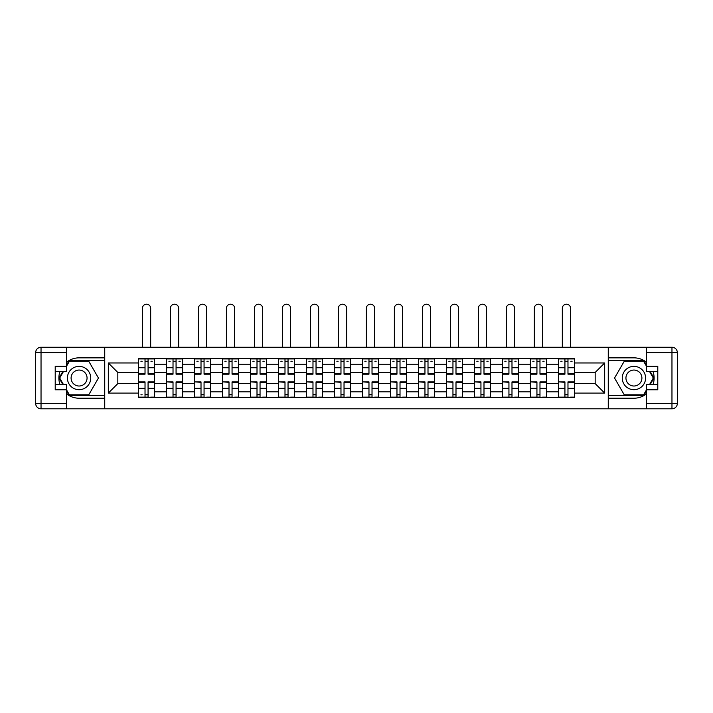 <?xml version="1.0" encoding="UTF-8"?>
<svg xmlns="http://www.w3.org/2000/svg" width="713" height="713" viewBox="0 0 713 713"><rect width="100%" height="100%" fill="white"/><g stroke="black" fill="none" stroke-linecap="round" stroke-linejoin="round"><path stroke-width="1.07" d="M66.692 393.977A20.187 20.187 0 0 0 79.072 398.219L104.561 398.219L104.561 408.807L608.439 408.807L608.439 398.219L633.928 398.219A20.187 20.187 0 0 0 646.308 393.977M646.308 362.088A20.187 20.187 0 0 0 633.928 357.846L608.439 357.846L608.439 347.258L104.561 347.258L104.561 357.846L79.072 357.846A20.187 20.187 0 0 0 66.692 362.088M166.468 397.328L166.468 364.218L154.623 364.218L154.623 397.328M154.623 364.218L154.623 358.746M166.468 364.218L166.468 358.746M182.617 358.746L182.617 397.328M194.462 397.328L194.462 358.746M210.611 358.746L210.611 397.328M222.456 397.328L222.456 358.746M238.605 358.746L238.605 397.328M250.45 397.328L250.45 358.746M266.6 358.746L266.6 397.328M278.444 397.328L278.444 358.746M294.594 358.746L294.594 397.328M306.438 397.328L306.438 358.746M322.588 358.746L322.588 397.328M334.424 397.328L334.424 358.746M350.582 358.746L350.582 397.328M362.418 397.328L362.418 358.746M378.576 358.746L378.576 397.328M390.412 397.328L390.412 358.746M406.562 358.746L406.562 397.328M418.406 397.328L418.406 358.746M434.556 358.746L434.556 397.328M446.4 397.328L446.4 358.746M462.55 358.746L462.55 397.328M474.395 397.328L474.395 358.746M490.544 358.746L490.544 397.328M502.389 397.328L502.389 358.746M518.538 358.746L518.538 397.328M530.383 397.328L530.383 358.746M546.532 358.746L546.532 397.328M558.377 397.328L558.377 358.746M558.377 383.594L546.532 383.594M530.383 383.594L518.538 383.594M502.389 383.594L490.544 383.594M474.395 383.594L462.55 383.594M446.4 383.594L434.556 383.594M418.406 383.594L406.562 383.594M390.412 383.594L378.576 383.594M362.418 383.594L350.582 383.594M334.424 383.594L322.588 383.594M306.438 383.594L294.594 383.594M278.444 383.594L266.6 383.594M250.45 383.594L238.605 383.594M222.456 383.594L210.611 383.594M194.462 383.594L182.617 383.594M166.468 383.594L154.623 383.594M558.377 372.471L546.532 372.471M530.383 372.471L518.538 372.471M502.389 372.471L490.544 372.471M474.395 372.471L462.55 372.471M446.4 372.471L434.556 372.471M418.406 372.471L406.562 372.471M390.412 372.471L378.576 372.471M362.418 372.471L350.582 372.471M334.424 372.471L322.588 372.471M306.438 372.471L294.594 372.471M278.444 372.471L266.6 372.471M250.45 372.471L238.605 372.471M222.456 372.471L210.611 372.471M194.462 372.471L182.617 372.471M166.468 372.471L154.623 372.471M117.832 383.594L138.474 383.594L138.474 372.471L117.832 372.471L117.832 383.594L108.323 393.104L108.323 362.962L138.474 362.962L138.474 372.471M574.526 372.471L574.526 383.594L595.168 383.594L595.168 372.471L574.526 372.471L574.526 358.746L138.474 358.746L138.474 362.962M574.526 362.962L604.677 362.962L604.677 393.104L574.526 393.104L574.526 383.594M138.474 383.594L138.474 397.328L574.526 397.328L574.526 393.104M138.474 393.104L108.323 393.104M608.26 408.807L608.26 347.258M104.74 408.807L104.74 347.258M148.072 394.637L145.024 394.637M145.024 361.438L148.072 361.438M176.066 394.637L173.018 394.637M173.018 361.438L176.066 361.438M204.061 394.637L201.013 394.637M201.013 361.438L204.061 361.438M232.055 394.637L229.007 394.637M229.007 361.438L232.055 361.438M260.049 394.637L257.001 394.637M257.001 361.438L260.049 361.438M288.043 394.637L284.995 394.637M284.995 361.438L288.043 361.438M316.037 394.637L312.98 394.637M312.98 361.438L316.037 361.438M344.031 394.637L340.974 394.637M340.974 361.438L344.031 361.438M372.026 394.637L368.969 394.637M368.969 361.438L372.026 361.438M400.02 394.637L396.963 394.637M396.963 361.438L400.02 361.438M428.005 394.637L424.957 394.637M424.957 361.438L428.005 361.438M455.999 394.637L452.951 394.637M452.951 361.438L455.999 361.438M483.993 394.637L480.945 394.637M480.945 361.438L483.993 361.438M511.987 394.637L508.939 394.637M508.939 361.438L511.987 361.438M539.982 394.637L536.934 394.637M536.934 361.438L539.982 361.438M567.976 394.637L564.928 394.637M564.928 361.438L567.976 361.438M108.323 362.962L117.832 372.471M595.168 383.594L604.677 393.104M595.168 372.471L604.677 362.962M150.675 347.258L150.675 308.319A4.126 4.126 89.9 0 0 146.548 304.193A4.126 4.126 89.9 0 0 142.422 308.319L142.422 347.258M148.072 374.173L148.072 358.924L154.534 358.924L154.534 374.173L148.072 374.173M145.024 361.259L148.072 361.259M140.898 361.259L142.154 361.259M150.942 361.259L152.199 361.259M145.024 358.924L138.563 358.924L138.563 374.173L145.024 374.173L145.024 358.924L148.072 358.924M145.024 381.892L145.024 397.141L138.563 397.141L138.563 381.892L145.024 381.892M148.072 394.815L145.024 394.815M142.154 394.815L140.898 394.815M150.942 397.141L154.534 397.141L154.534 381.892L148.072 381.892L148.072 397.141L142.422 397.141M154.534 397.141L150.675 397.141M178.669 347.258L178.669 308.319A4.126 4.126 78.9 0 0 174.542 304.193A4.126 4.126 78.9 0 0 170.416 308.319L170.416 347.258M176.066 374.173L176.066 358.924L182.528 358.924L182.528 374.173L176.066 374.173M173.018 361.259L176.066 361.259M168.892 361.259L170.149 361.259M178.936 361.259L180.193 361.259M173.018 358.924L166.557 358.924L166.557 374.173L173.018 374.173L173.018 358.924L176.066 358.924M206.663 347.258L206.663 308.319A4.126 4.126 78.9 0 0 202.537 304.193A4.126 4.126 78.9 0 0 198.41 308.319L198.41 347.258M204.061 374.173L204.061 358.924L210.522 358.924L210.522 374.173L204.061 374.173M201.013 361.259L204.061 361.259M196.886 361.259L198.143 361.259M206.93 361.259L208.187 361.259M201.013 358.924L194.551 358.924L194.551 374.173L201.013 374.173L201.013 358.924L204.061 358.924M59.919 371.66A20.187 20.187 0 0 0 59.919 384.405M104.561 347.258L66.692 347.258L66.692 371.66L55.213 371.66M104.561 408.807L41.033 408.807A5.383 5.383 0 0 1 35.65 403.424L35.65 352.641A5.383 5.383 0 0 1 41.033 347.258L66.692 347.258M104.561 398.219L104.561 357.846M55.213 384.405L66.692 384.405L66.692 408.807M66.692 366.277L55.213 366.277L55.213 389.788L66.692 389.788M104.561 360.716L69.081 360.716L66.692 364.842M66.692 391.223L69.081 395.35L104.561 395.35M62.762 371.66L59.081 378.033L62.762 384.405M653.081 384.405A20.187 20.187 0 0 0 653.081 371.66M608.439 408.807L646.308 408.807L646.308 384.405L657.787 384.405M608.439 347.258L671.967 347.258A5.383 5.383 0 0 1 677.35 352.641L677.35 403.424A5.383 5.383 0 0 1 671.967 408.807L646.308 408.807M608.439 357.846L608.439 398.219M657.787 371.66L646.308 371.66L646.308 347.258M646.308 389.788L657.787 389.788L657.787 366.277L646.308 366.277M608.439 395.35L643.919 395.35L646.308 391.223M646.308 364.842L643.919 360.716L608.439 360.716M650.238 384.405L653.919 378.033L650.238 371.66M67.414 378.033A11.666 11.666 0 0 0 79.072 389.699A11.666 11.666 0 0 0 90.738 378.033A11.666 11.666 0 0 0 79.072 366.366A11.666 11.666 0 0 0 67.414 378.033M71.095 378.033A7.986 7.986 0 0 0 79.072 386.018A7.986 7.986 0 0 0 87.057 378.033A7.986 7.986 0 0 0 79.072 370.047A7.986 7.986 0 0 0 71.095 378.033M66.692 365.921L69.393 361.259L88.76 361.259L98.447 378.033L88.76 394.815L69.393 394.815L66.692 390.145M63.377 384.405L59.705 378.033L63.377 371.66M622.262 378.033A11.666 11.666 0 0 0 633.928 389.699A11.666 11.666 0 0 0 645.586 378.033A11.666 11.666 0 0 0 633.928 366.366A11.666 11.666 0 0 0 622.262 378.033M625.943 378.033A7.986 7.986 0 0 0 633.928 386.018A7.986 7.986 0 0 0 641.905 378.033A7.986 7.986 0 0 0 633.928 370.047A7.986 7.986 0 0 0 625.943 378.033M646.308 390.145L643.607 394.815L624.24 394.815L614.553 378.033L624.24 361.259L643.607 361.259L646.308 365.921M649.623 371.66L653.295 378.033L649.623 384.405M173.018 382.275L166.557 381.892L173.018 381.892L173.018 397.141L166.557 397.141L170.149 397.141M166.557 382.275L166.557 397.141M176.066 394.815L173.018 394.815M178.936 397.141L182.528 397.141L182.528 381.892L176.066 381.892L176.066 397.141L170.416 397.141M182.528 397.141L178.669 397.141M201.013 382.275L194.551 381.892L201.013 381.892L201.013 397.141L194.551 397.141L198.143 397.141M194.551 382.275L194.551 397.141M204.061 394.815L201.013 394.815M206.93 397.141L210.522 397.141L210.522 381.892L204.061 381.892L204.061 397.141L198.41 397.141M210.522 397.141L206.663 397.141M234.657 347.258L234.657 308.319A4.126 4.126 78.9 0 0 230.531 304.193A4.126 4.126 78.9 0 0 226.404 308.319L226.404 347.258M232.055 374.173L232.055 358.924L238.516 358.924L238.516 374.173L232.055 374.173M229.007 361.259L232.055 361.259M224.88 361.259L226.128 361.259M234.925 361.259L236.181 361.259M229.007 358.924L222.545 358.924L222.545 374.173L229.007 374.173L229.007 358.924L232.055 358.924M262.651 347.258L262.651 308.319A4.126 4.126 78.9 0 0 258.525 304.193A4.126 4.126 78.9 0 0 254.398 308.319L254.398 347.258M260.049 374.173L260.049 358.924L266.51 358.924L266.51 374.173L260.049 374.173M257.001 361.259L260.049 361.259M252.865 361.259L254.122 361.259M262.919 361.259L264.175 361.259M257.001 358.924L250.539 358.924L250.539 374.173L257.001 374.173L257.001 358.924L260.049 358.924M290.646 347.258L290.646 308.319A4.126 4.126 78.9 0 0 286.519 304.193A4.126 4.126 78.9 0 0 282.393 308.319L282.393 347.258M288.043 374.173L288.043 358.924L294.505 358.924L294.505 374.173L288.043 374.173M284.995 361.259L288.043 361.259M280.86 361.259L282.116 361.259M290.913 361.259L292.17 361.259M284.995 358.924L278.533 358.924L278.533 374.173L284.995 374.173L284.995 358.924L288.043 358.924M229.007 382.275L222.545 381.892L229.007 381.892L229.007 397.141L222.545 397.141L226.128 397.141M222.545 382.275L222.545 397.141M232.055 394.815L229.007 394.815M234.925 397.141L238.516 397.141L238.516 381.892L232.055 381.892L232.055 397.141L226.404 397.141M238.516 397.141L234.657 397.141M257.001 382.275L250.539 381.892L257.001 381.892L257.001 397.141L250.539 397.141L254.122 397.141M250.539 382.275L250.539 397.141M260.049 394.815L257.001 394.815M262.919 397.141L266.51 397.141L266.51 381.892L260.049 381.892L260.049 397.141L254.398 397.141M266.51 397.141L262.651 397.141M284.995 382.275L278.533 381.892L284.995 381.892L284.995 397.141L278.533 397.141L282.116 397.141M278.533 382.275L278.533 397.141M288.043 394.815L284.995 394.815M290.913 397.141L294.505 397.141L294.505 381.892L288.043 381.892L288.043 397.141L282.393 397.141M294.505 397.141L290.646 397.141M318.64 347.258L318.64 308.319A4.126 4.126 78.9 0 0 314.513 304.193A4.126 4.126 78.9 0 0 310.387 308.319L310.387 347.258M316.037 374.173L316.037 358.924L322.499 358.924L322.499 374.173L316.037 374.173M312.98 361.259L316.037 361.259M308.854 361.259L310.11 361.259M318.907 361.259L320.164 361.259M312.98 358.924L306.528 358.924L306.528 374.173L312.98 374.173L312.98 358.924L316.037 358.924M312.98 382.275L306.528 381.892L312.98 381.892L312.98 397.141L306.528 397.141L310.11 397.141M306.528 382.275L306.528 397.141M316.037 394.815L312.98 394.815M318.907 397.141L322.499 397.141L322.499 381.892L316.037 381.892L316.037 397.141L310.387 397.141M322.499 397.141L318.64 397.141M346.634 347.258L346.634 308.319A4.126 4.126 78.9 0 0 342.507 304.193A4.126 4.126 78.9 0 0 338.372 308.319L338.372 347.258M344.031 374.173L344.031 358.924L350.493 358.924L350.493 374.173L344.031 374.173M340.974 361.259L344.031 361.259M336.848 361.259L338.105 361.259M346.901 361.259L348.158 361.259M340.974 358.924L334.522 358.924L334.522 374.173L340.974 374.173L340.974 358.924L344.031 358.924M340.974 382.275L334.522 381.892L340.974 381.892L340.974 397.141L334.522 397.141L338.105 397.141M334.522 382.275L334.522 397.141M344.031 394.815L340.974 394.815M346.901 397.141L350.493 397.141L350.493 381.892L344.031 381.892L344.031 397.141L338.372 397.141M350.493 397.141L346.634 397.141M374.628 347.258L374.628 308.319A4.126 4.126 78.9 0 0 370.493 304.193A4.126 4.126 78.9 0 0 366.366 308.319L366.366 347.258M372.026 374.173L372.026 358.924L378.478 358.924L378.478 374.173L372.026 374.173M368.969 361.259L372.026 361.259M364.842 361.259L366.099 361.259M374.895 361.259L376.152 361.259M368.969 358.924L362.507 358.924L362.507 374.173L368.969 374.173L368.969 358.924L372.026 358.924M368.969 382.275L362.507 381.892L368.969 381.892L368.969 397.141L362.507 397.141L366.099 397.141M362.507 382.275L362.507 397.141M372.026 394.815L368.969 394.815M374.895 397.141L378.478 397.141L378.478 381.892L372.026 381.892L372.026 397.141L366.366 397.141M378.478 397.141L374.628 397.141M402.613 347.258L402.613 308.319A4.126 4.126 78.9 0 0 398.487 304.193A4.126 4.126 78.9 0 0 394.36 308.319L394.36 347.258M400.02 374.173L400.02 358.924L406.472 358.924L406.472 374.173L400.02 374.173M396.963 361.259L400.02 361.259M392.836 361.259L394.093 361.259M402.89 361.259L404.146 361.259M396.963 358.924L390.501 358.924L390.501 374.173L396.963 374.173L396.963 358.924L400.02 358.924M396.963 382.275L390.501 381.892L396.963 381.892L396.963 397.141L390.501 397.141L394.093 397.141M390.501 382.275L390.501 397.141M400.02 394.815L396.963 394.815M402.89 397.141L406.472 397.141L406.472 381.892L400.02 381.892L400.02 397.141L394.36 397.141M406.472 397.141L402.613 397.141M430.607 347.258L430.607 308.319A4.126 4.126 78.9 0 0 426.481 304.193A4.126 4.126 78.9 0 0 422.354 308.319L422.354 347.258M428.005 374.173L428.005 358.924L434.467 358.924L434.467 374.173L428.005 374.173M424.957 361.259L428.005 361.259M420.83 361.259L422.087 361.259M430.884 361.259L432.14 361.259M424.957 358.924L418.495 358.924L418.495 374.173L424.957 374.173L424.957 358.924L428.005 358.924M424.957 382.275L418.495 381.892L424.957 381.892L424.957 397.141L418.495 397.141L422.087 397.141M418.495 382.275L418.495 397.141M428.005 394.815L424.957 394.815M430.884 397.141L434.467 397.141L434.467 381.892L428.005 381.892L428.005 397.141L422.354 397.141M434.467 397.141L430.607 397.141M458.602 347.258L458.602 308.319A4.126 4.126 78.9 0 0 454.475 304.193A4.126 4.126 78.9 0 0 450.349 308.319L450.349 347.258M455.999 374.173L455.999 358.924L462.461 358.924L462.461 374.173L455.999 374.173M452.951 361.259L455.999 361.259M448.825 361.259L450.081 361.259M458.878 361.259L460.135 361.259M452.951 358.924L446.49 358.924L446.49 374.173L452.951 374.173L452.951 358.924L455.999 358.924M452.951 382.275L446.49 381.892L452.951 381.892L452.951 397.141L446.49 397.141L450.081 397.141M446.49 382.275L446.49 397.141M455.999 394.815L452.951 394.815M458.878 397.141L462.461 397.141L462.461 381.892L455.999 381.892L455.999 397.141L450.349 397.141M462.461 397.141L458.602 397.141M486.596 347.258L486.596 308.319A4.126 4.126 78.9 0 0 482.469 304.193A4.126 4.126 78.9 0 0 478.343 308.319L478.343 347.258M483.993 374.173L483.993 358.924L490.455 358.924L490.455 374.173L483.993 374.173M480.945 361.259L483.993 361.259M476.819 361.259L478.075 361.259M486.872 361.259L488.12 361.259M480.945 358.924L474.484 358.924L474.484 374.173L480.945 374.173L480.945 358.924L483.993 358.924M480.945 382.275L474.484 381.892L480.945 381.892L480.945 397.141L474.484 397.141L478.075 397.141M474.484 382.275L474.484 397.141M483.993 394.815L480.945 394.815M486.872 397.141L490.455 397.141L490.455 381.892L483.993 381.892L483.993 397.141L478.343 397.141M490.455 397.141L486.596 397.141M514.59 347.258L514.59 308.319A4.126 4.126 78.9 0 0 510.463 304.193A4.126 4.126 78.9 0 0 506.337 308.319L506.337 347.258M511.987 374.173L511.987 358.924L518.449 358.924L518.449 374.173L511.987 374.173M508.939 361.259L511.987 361.259M504.813 361.259L506.07 361.259M514.857 361.259L516.114 361.259M508.939 358.924L502.478 358.924L502.478 374.173L508.939 374.173L508.939 358.924L511.987 358.924M508.939 382.275L502.478 381.892L508.939 381.892L508.939 397.141L502.478 397.141L506.07 397.141M502.478 382.275L502.478 397.141M511.987 394.815L508.939 394.815M514.857 397.141L518.449 397.141L518.449 381.892L511.987 381.892L511.987 397.141L506.337 397.141M518.449 397.141L514.59 397.141M542.584 347.258L542.584 308.319A4.126 4.126 78.9 0 0 538.458 304.193A4.126 4.126 78.9 0 0 534.331 308.319L534.331 347.258M539.982 374.173L539.982 358.924L546.443 358.924L546.443 374.173L539.982 374.173M536.934 361.259L539.982 361.259M532.807 361.259L534.064 361.259M542.851 361.259L544.108 361.259M536.934 358.924L530.472 358.924L530.472 374.173L536.934 374.173L536.934 358.924L539.982 358.924M536.934 382.275L530.472 381.892L536.934 381.892L536.934 397.141L530.472 397.141L534.064 397.141M530.472 382.275L530.472 397.141M539.982 394.815L536.934 394.815M542.851 397.141L546.443 397.141L546.443 381.892L539.982 381.892L539.982 397.141L534.331 397.141M546.443 397.141L542.584 397.141M570.578 347.258L570.578 308.319A4.126 4.126 78.9 0 0 566.452 304.193A4.126 4.126 78.9 0 0 562.325 308.319L562.325 347.258M567.976 374.173L567.976 358.924L574.437 358.924L574.437 374.173L567.976 374.173M564.928 361.259L567.976 361.259M560.801 361.259L562.058 361.259M570.846 361.259L572.102 361.259M564.928 358.924L558.466 358.924L558.466 374.173L564.928 374.173L564.928 358.924L567.976 358.924M564.928 382.275L558.466 381.892L564.928 381.892L564.928 397.141L558.466 397.141L562.058 397.141M558.466 382.275L558.466 397.141M567.976 394.815L564.928 394.815M570.846 397.141L574.437 397.141L574.437 381.892L567.976 381.892L567.976 397.141L562.325 397.141M574.437 397.141L570.578 397.141M530.383 364.218L518.538 364.218M502.389 364.218L490.544 364.218M474.395 364.218L462.55 364.218M446.4 364.218L434.556 364.218M418.406 364.218L406.562 364.218M390.412 364.218L378.576 364.218M362.418 364.218L350.582 364.218M334.424 364.218L322.588 364.218M306.438 364.218L294.594 364.218M278.444 364.218L266.6 364.218M250.45 364.218L238.605 364.218M222.456 364.218L210.611 364.218M194.462 364.218L182.617 364.218M558.377 364.218L546.532 364.218M530.383 391.847L518.538 391.847M502.389 391.847L490.544 391.847M474.395 391.847L462.55 391.847M446.4 391.847L434.556 391.847M418.406 391.847L406.562 391.847M390.412 391.847L378.576 391.847M362.418 391.847L350.582 391.847M334.424 391.847L322.588 391.847M306.438 391.847L294.594 391.847M278.444 391.847L266.6 391.847M250.45 391.847L238.605 391.847M222.456 391.847L210.611 391.847M194.462 391.847L182.617 391.847M166.468 391.847L154.623 391.847M558.377 391.847L546.532 391.847M148.072 373.799L154.534 373.799M148.072 367.739L154.534 367.739M138.563 373.799L145.024 373.799M138.563 367.739L145.024 367.739M145.024 382.275L138.563 382.275M145.024 388.327L138.563 388.327M154.534 382.275L148.072 382.275M154.534 388.327L148.072 388.327M176.066 373.799L182.528 373.799M176.066 367.739L182.528 367.739M166.557 373.799L173.018 373.799M166.557 367.739L173.018 367.739M204.061 373.799L210.522 373.799M204.061 367.739L210.522 367.739M194.551 373.799L201.013 373.799M194.551 367.739L201.013 367.739M66.692 352.641L41.033 352.641L41.033 403.424L66.692 403.424M35.65 352.641L41.033 352.641L41.033 347.258M41.033 408.807L41.033 403.424L35.65 403.424M646.308 403.424L671.967 403.424L671.967 352.641L646.308 352.641M677.35 403.424L671.967 403.424L671.967 408.807M671.967 347.258L671.967 352.641L677.35 352.641M173.018 388.327L166.557 388.327M182.528 382.275L176.066 382.275M182.528 388.327L176.066 388.327M201.013 388.327L194.551 388.327M210.522 382.275L204.061 382.275M210.522 388.327L204.061 388.327M232.055 373.799L238.516 373.799M232.055 367.739L238.516 367.739M222.545 373.799L229.007 373.799M222.545 367.739L229.007 367.739M260.049 373.799L266.51 373.799M260.049 367.739L266.51 367.739M250.539 373.799L257.001 373.799M250.539 367.739L257.001 367.739M288.043 373.799L294.505 373.799M288.043 367.739L294.505 367.739M278.533 373.799L284.995 373.799M278.533 367.739L284.995 367.739M229.007 388.327L222.545 388.327M238.516 382.275L232.055 382.275M238.516 388.327L232.055 388.327M257.001 388.327L250.539 388.327M266.51 382.275L260.049 382.275M266.51 388.327L260.049 388.327M284.995 388.327L278.533 388.327M294.505 382.275L288.043 382.275M294.505 388.327L288.043 388.327M316.037 373.799L322.499 373.799M316.037 367.739L322.499 367.739M306.528 373.799L312.98 373.799M306.528 367.739L312.98 367.739M312.98 388.327L306.528 388.327M322.499 382.275L316.037 382.275M322.499 388.327L316.037 388.327M344.031 373.799L350.493 373.799M344.031 367.739L350.493 367.739M334.522 373.799L340.974 373.799M334.522 367.739L340.974 367.739M340.974 388.327L334.522 388.327M350.493 382.275L344.031 382.275M350.493 388.327L344.031 388.327M372.026 373.799L378.478 373.799M372.026 367.739L378.478 367.739M362.507 373.799L368.969 373.799M362.507 367.739L368.969 367.739M368.969 388.327L362.507 388.327M378.478 382.275L372.026 382.275M378.478 388.327L372.026 388.327M400.02 373.799L406.472 373.799M400.02 367.739L406.472 367.739M390.501 373.799L396.963 373.799M390.501 367.739L396.963 367.739M396.963 388.327L390.501 388.327M406.472 382.275L400.02 382.275M406.472 388.327L400.02 388.327M428.005 373.799L434.467 373.799M428.005 367.739L434.467 367.739M418.495 373.799L424.957 373.799M418.495 367.739L424.957 367.739M424.957 388.327L418.495 388.327M434.467 382.275L428.005 382.275M434.467 388.327L428.005 388.327M455.999 373.799L462.461 373.799M455.999 367.739L462.461 367.739M446.49 373.799L452.951 373.799M446.49 367.739L452.951 367.739M452.951 388.327L446.49 388.327M462.461 382.275L455.999 382.275M462.461 388.327L455.999 388.327M483.993 373.799L490.455 373.799M483.993 367.739L490.455 367.739M474.484 373.799L480.945 373.799M474.484 367.739L480.945 367.739M480.945 388.327L474.484 388.327M490.455 382.275L483.993 382.275M490.455 388.327L483.993 388.327M511.987 373.799L518.449 373.799M511.987 367.739L518.449 367.739M502.478 373.799L508.939 373.799M502.478 367.739L508.939 367.739M508.939 388.327L502.478 388.327M518.449 382.275L511.987 382.275M518.449 388.327L511.987 388.327M539.982 373.799L546.443 373.799M539.982 367.739L546.443 367.739M530.472 373.799L536.934 373.799M530.472 367.739L536.934 367.739M536.934 388.327L530.472 388.327M546.443 382.275L539.982 382.275M546.443 388.327L539.982 388.327M567.976 373.799L574.437 373.799M567.976 367.739L574.437 367.739M558.466 373.799L564.928 373.799M558.466 367.739L564.928 367.739M564.928 388.327L558.466 388.327M574.437 382.275L567.976 382.275M574.437 388.327L567.976 388.327"/></g></svg>
